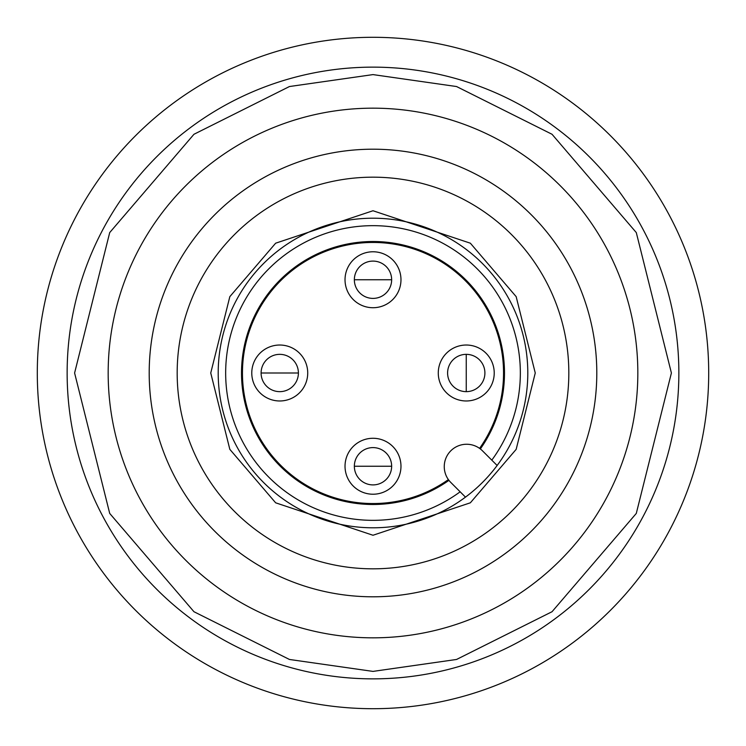 <?xml version="1.0" encoding="UTF-8"?>
<svg xmlns="http://www.w3.org/2000/svg" width="746" height="746" viewBox="0 0 746 746"><rect width="100%" height="100%" fill="white"/><g stroke="black" fill="none" stroke-linecap="round" stroke-linejoin="round"><path stroke-width="1.12" d="M373 484.9A18.65 18.65 0 0 1 354.35 466.25A18.65 18.65 0 0 1 373 447.6A18.65 18.65 0 0 1 391.65 466.25A18.65 18.65 0 0 1 373 484.9M279.75 391.65A18.65 18.65 0 0 1 261.1 373A18.65 18.65 0 0 1 279.75 354.35A18.65 18.65 0 0 1 298.4 373A18.65 18.65 0 0 1 279.75 391.65M447.6 373A18.65 18.65 0 0 1 466.25 354.35A18.65 18.65 0 0 1 484.9 373A18.65 18.65 0 0 1 466.25 391.65A18.65 18.65 0 0 1 447.6 373M373 298.4A18.65 18.65 0 0 1 354.35 279.75A18.65 18.65 0 0 1 373 261.1A18.65 18.65 0 0 1 391.65 279.75A18.65 18.65 0 0 1 373 298.4M448.383 479.585A130.55 130.55 0 0 1 242.45 373A130.55 130.55 0 0 1 373 242.45A130.55 130.55 0 0 1 479.585 448.383M400.975 466.25A27.975 27.975 0 0 1 373 494.225A27.975 27.975 0 0 1 345.025 466.25A27.975 27.975 0 0 1 373 438.275A27.975 27.975 0 0 1 400.975 466.25M307.725 373A27.975 27.975 0 0 1 279.75 400.975A27.975 27.975 0 0 1 251.775 373A27.975 27.975 0 0 1 279.75 345.025A27.975 27.975 0 0 1 307.725 373M494.225 373A27.975 27.975 0 0 1 466.25 400.975A27.975 27.975 0 0 1 438.275 373A27.975 27.975 0 0 1 466.25 345.025A27.975 27.975 0 0 1 494.225 373M400.975 279.75A27.975 27.975 0 0 1 373 307.725A27.975 27.975 0 0 1 345.025 279.75A27.975 27.975 0 0 1 373 251.775A27.975 27.975 0 0 1 400.975 279.75M373 527.795A154.795 154.795 0 0 1 218.205 373A154.795 154.795 0 0 1 373 218.205A154.795 154.795 0 0 1 527.795 373A154.795 154.795 0 0 1 373 527.795M373 108.17A264.83 264.83 0 0 0 108.17 373A264.83 264.83 0 0 0 373 637.83A264.83 264.83 0 0 0 637.83 373A264.83 264.83 0 0 0 373 108.17A264.83 264.83 0 0 1 637.83 373A264.83 264.83 0 0 1 373 637.83M373 67.14A305.86 305.86 0 0 0 67.14 373A305.86 305.86 0 0 0 373 678.86A305.86 305.86 0 0 0 678.86 373A305.86 305.86 0 0 0 373 67.14A305.86 305.86 0 0 1 678.86 373A305.86 305.86 0 0 1 373 678.86M373 149.2A223.8 223.8 0 0 1 596.8 373A223.8 223.8 0 0 1 373 596.8A223.8 223.8 0 0 1 149.2 373A223.8 223.8 0 0 1 373 149.2M373 177.175A195.825 195.825 0 0 1 568.825 373A195.825 195.825 0 0 1 373 568.825A195.825 195.825 0 0 1 177.175 373A195.825 195.825 0 0 1 373 177.175M491.8 460.151A147.335 147.335 0 0 0 373 225.665A147.335 147.335 0 0 0 225.665 373A147.335 147.335 0 0 0 460.151 491.8M450.808 482.457A22.38 22.38 0 0 1 466.632 444.252A22.38 22.38 0 0 1 482.457 450.808L497.134 465.485A154.795 154.795 0 0 1 465.485 497.134L450.808 482.457M448.943 480.34A131.482 131.482 0 0 1 241.518 373A131.482 131.482 0 0 1 489.777 312.574A131.482 131.482 0 0 1 480.34 448.943M708.7 373A335.7 335.7 0 0 1 373 708.7A335.7 335.7 0 0 1 37.3 373A335.7 335.7 0 0 1 373 37.3A335.7 335.7 0 0 1 708.7 373M373 466.25L391.65 466.25A18.65 18.65 0 0 0 373 447.6A18.65 18.65 0 0 0 354.35 466.25L373 466.25M279.75 373L298.4 373A18.65 18.65 0 0 0 279.75 354.35A18.65 18.65 0 0 0 261.1 373L279.75 373M466.25 373L466.25 391.65A18.65 18.65 0 0 0 484.9 373A18.65 18.65 0 0 0 466.25 354.35L466.25 373M373 279.75L391.65 279.75A18.65 18.65 0 0 0 373 261.1A18.65 18.65 0 0 0 354.35 279.75L373 279.75M373 210.745L275.647 243.196L229.833 296.647L210.745 373L229.833 449.353L275.647 502.804L373 535.255L470.353 502.804L516.167 449.353L535.255 373L516.167 296.647L470.353 243.196L373 210.745M373 671.4L289.448 659.464L193.96 611.72L109.709 513.425L74.6 373L109.709 232.575L193.96 134.28L289.448 86.536L373 74.6L456.552 86.536L552.04 134.28L636.291 232.575L671.4 373L636.291 513.425L552.04 611.72L456.552 659.464L373 671.4"/></g></svg>
